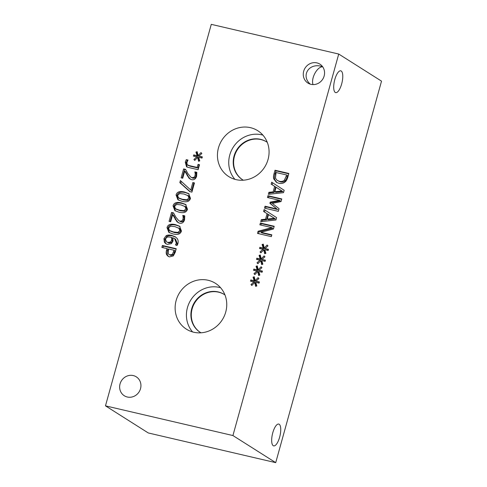 <?xml version="1.0" encoding="UTF-8"?>
<svg xmlns="http://www.w3.org/2000/svg" width="487" height="487" viewBox="0 0 487 487"><rect width="100%" height="100%" fill="white"/><g stroke="black" fill="none" stroke-linecap="round" stroke-linejoin="round"><path stroke-width="0.73" d="M172.404 254.317L174.09 250.257L175.052 250.866L173.366 254.926L170.967 255.48L169.007 254.476L170.006 254.871L172.404 254.317L173.366 254.926M174.09 250.257L168.575 248.973L168.179 253.569L169.007 254.476M173.293 255.937L169.506 256.892L168.131 256.326L166.785 254.908C166.085 253.776 166.006 252.217 166.548 250.239L167.004 248.607L161.842 247.402L162.378 245.478L176.215 248.705L175.204 252.345L173.293 255.937M162.378 245.478L163.34 246.087L176.117 249.064M162.908 247.652L163.34 246.087M167.004 248.607L167.966 249.216L167.516 250.848C166.974 252.826 167.047 254.384 167.747 255.517L168.63 256.6M170.608 241.978L171.607 240.237L171.558 237.473L172.52 238.082L172.568 240.846L171.57 242.587L170.608 241.978L167.924 242.404L168.886 243.013L171.57 242.587M171.558 237.473L170.694 237.236C168.812 236.846 167.498 236.907 166.749 237.419L165.464 239.044L166.481 241.838L167.924 242.404M166.481 241.838L168.886 243.013M166.097 235.775C167.364 234.971 169.214 234.837 171.655 235.367L175.308 236.81L177 238.301C178.151 239.714 178.437 241.522 177.871 243.737L177.219 245.332L175.442 244.918L176.337 243.104L174.602 238.569L172.891 237.784L173.019 241.028L171.424 243.646L167.455 244.395L165.83 243.731L164.356 242.222L163.955 238.679L166.097 235.775L167.059 236.384C168.325 235.58 170.176 235.446 172.617 235.982L175.77 237.126M176.422 245.448L177.298 243.713L175.563 239.178L174.602 238.569M166.329 244.005L165.318 242.836L164.916 239.287L167.059 236.384M179.995 228.744L174.955 226.644L170.645 226.169L168.551 227.995L169.415 230.473L173.494 231.97L177.865 232.427L179.892 230.637L178.808 227.983L179.995 228.744L180.854 231.246L178.826 233.036L174.456 232.579L170.383 231.082M169.415 230.473L170.596 231.228M181.426 230.99C180.567 234.125 177.737 235.111 172.946 233.943L168.849 232.396L167.017 227.636C167.857 224.483 170.687 223.496 175.503 224.671L179.612 226.224L181.426 230.99M169.36 232.695L167.978 228.245C168.825 225.091 171.649 224.105 176.464 225.28L180.062 226.534M191.908 192.122L189.833 191.641L179.813 182.625L180.385 180.555L190.758 190.027L192.834 182.546L194.459 182.923L191.908 192.122M192.834 182.546L194.356 183.289M190.758 190.027L191.72 190.642L193.796 183.155M179.813 182.625L180.774 183.234L181.286 181.383M190.216 191.732L180.774 183.234M187.087 164.649L189.126 165.562L197.186 167.437L198.039 164.375L199.506 164.716L198.124 169.707L187.885 167.321L186.539 166.785L185.285 162.153L186.265 159.651L188.037 160.065L186.947 162.262L187.087 164.649L188.451 165.604M198.039 164.375L199.408 165.075M197.186 167.437L198.154 168.052L199 164.983M188.049 165.257L190.088 166.17L198.154 168.052M186.265 159.651L187.854 160.412M187.063 167.053L186.247 162.761L187.227 160.266M197.619 157.411L194.745 160.406L193.905 159.529L196.803 156.82L193.4 156.102L193.735 154.878L197.107 155.724L195.951 152.09L197.156 151.682L198.13 155.578L200.997 152.583L201.843 153.466L198.933 156.163L202.336 156.881L201.995 158.105L198.635 157.234L199.767 160.899L198.568 161.294L197.619 157.411L198.58 158.019L199.323 161.045M198.933 156.163L202.233 157.264M198.13 155.578L198.982 156.114M200.559 154.653L201.77 153.393M195.951 152.09L197.369 152.547M197.107 155.724L198.069 156.333L196.918 152.705M193.735 154.878L198.069 156.333M194.465 156.327L194.697 155.487M196.803 156.82L197.722 157.471M193.905 159.529L194.867 160.144L196.158 158.932M195.196 173.555L194.855 171.862L196.827 172.319L196.626 176.227C195.75 178.997 194.082 180.141 191.628 179.666L189.066 178.266L184.713 171.107L182.735 178.23L181.134 177.858L183.611 168.916L185.571 169.373L187.933 173.652L190.819 177.14L192.073 177.664L194.009 177.353L195.062 175.71L195.196 173.555L196.158 174.163L195.817 172.471L196.876 172.715M184.713 171.107L185.675 171.722L188.201 176.385L187.239 175.777M189.066 178.266L190.027 178.875L188.201 176.385M190.454 179.259L190.027 178.875M194.855 171.862L195.817 172.471M194.824 171.966L195.786 172.575M190.819 177.14L193.035 178.279L194.97 177.962L196.024 176.318L196.158 174.163M183.611 168.916L185.797 169.811M182.193 178.102L184.573 169.525M189.047 196.109L184.007 194.009L179.697 193.534L177.603 195.36L178.467 197.838L182.54 199.335L186.917 199.792L188.938 197.996L187.86 195.348L189.047 196.109L189.906 198.611L187.879 200.4L183.502 199.944L179.429 198.446M178.467 197.838L179.648 198.593M190.478 198.355C189.613 201.49 186.789 202.476 181.992 201.308L177.901 199.761L176.069 195.001C176.909 191.848 179.74 190.861 184.555 192.036L188.658 193.589L190.478 198.355M178.412 200.06L177.031 195.61C177.871 192.456 180.701 191.47 185.517 192.645L189.114 193.899M186.028 206.987L180.987 204.887L176.684 204.412L174.59 206.238L175.454 208.716L179.526 210.214L183.897 210.67L185.924 208.88L184.841 206.226L186.028 206.987L186.886 209.489L184.859 211.279L180.488 210.822L176.416 209.325M175.454 208.716L176.629 209.471M187.458 209.233C186.6 212.369 183.769 213.355 178.979 212.186L174.882 210.64L173.049 205.879C173.896 202.726 176.72 201.74 181.535 202.915L185.644 204.467L187.458 209.233M175.393 210.938L174.011 206.488C174.857 203.335 177.682 202.349 182.497 203.523L186.095 204.777M183.124 217.068L182.783 215.376L184.756 215.832L184.561 219.74C183.684 222.516 182.016 223.661 179.557 223.18L176.994 221.78L172.642 214.627L170.669 221.743L169.062 221.372L171.546 212.429L173.506 212.886L175.868 217.165L178.753 220.654L180.007 221.183L181.943 220.867L182.996 219.229L183.124 217.068L184.092 217.677L183.745 215.985L184.81 216.234M172.642 214.627L173.603 215.236L176.13 219.899L175.168 219.29M176.994 221.78L177.962 222.389L176.13 219.899M178.388 222.772L177.962 222.389M182.783 215.376L183.745 215.985M182.753 215.479L183.721 216.088M178.753 220.654L180.969 221.792L182.905 221.482L183.958 219.838L184.092 217.677M171.546 212.429L173.731 213.324M170.127 221.622L172.508 213.038M211.279 24.35L105.478 405.854L232.926 435.548L338.727 54.045L211.279 24.35M257.714 271.594L254.841 274.589L253.995 273.718L256.899 271.003L253.49 270.285L253.83 269.061L257.203 269.914L256.046 266.279L257.246 265.872L258.22 269.761L261.093 266.766L261.933 267.649L259.023 270.352L262.432 271.07L262.091 272.288L258.731 271.417L259.863 275.082L258.664 275.484L257.714 271.594L258.676 272.203L259.419 275.234M263.747 249.837L260.874 252.832L260.028 251.962L262.931 249.247L259.522 248.528L259.863 247.305L263.236 248.157L262.079 244.523L263.278 244.115L264.252 248.005L267.126 245.01L267.966 245.892L265.056 248.589L268.465 249.307L268.124 250.531L264.764 249.661L265.896 253.325L264.697 253.721L263.747 249.837L264.709 250.446L265.452 253.471M278.333 211.364L264.496 208.138L265.031 206.208L276.951 208.99L269.889 203.316L270.218 202.142L279.361 200.285L267.442 197.503L267.941 195.707L281.778 198.933L281.048 201.563L272.343 203.389L279.075 208.686L278.333 211.364M271.149 184.135L271.691 182.187L284.177 190.295L283.513 192.669L268.325 194.331L268.885 192.298L273.122 191.884L274.656 186.351L271.149 184.135M285.394 181.688C283.671 183.319 281.456 183.849 278.747 183.264L276.403 182.308L273.767 178.954C273.31 177.493 273.414 175.697 274.084 173.561L275.009 170.225L288.846 173.451L287.933 176.751C287.202 179.289 286.356 180.939 285.394 181.688M263.57 211.461L264.112 209.513L276.598 217.622L275.94 219.996L260.746 221.658L261.306 219.625L265.543 219.211L267.077 213.677L263.57 211.461M271.326 236.633L257.489 233.407L258.086 231.246L271.795 227.612L259.863 224.83L260.362 223.034L274.199 226.26L273.444 228.993L260.868 232.281L271.825 234.831L271.326 236.633M260.728 260.715L257.854 263.711L257.014 262.84L259.912 260.125L256.509 259.407L256.85 258.183L260.216 259.035L259.066 255.401L260.265 254.993L261.239 258.883L264.112 255.888L264.952 256.771L262.043 259.468L265.445 260.192L265.111 261.409L261.744 260.539L262.877 264.204L261.683 264.599L260.728 260.715L261.689 261.324L262.432 264.35M254.695 282.472L251.822 285.467L250.982 284.597L253.879 281.882L250.476 281.163L250.811 279.94L254.184 280.792L253.033 277.158L254.232 276.75L255.206 280.64L258.073 277.645L258.92 278.527L256.01 281.23L259.413 281.949L259.072 283.166L255.712 282.296L256.844 285.96L255.645 286.362L254.695 282.472L255.657 283.081L256.399 286.113M127.314 397.008A11.195 10.428 122.3 0 1 124.295 395.748A11.195 10.428 122.3 0 1 120.648 382.258A11.195 10.428 122.3 0 1 133.261 375.568A11.195 10.428 122.3 0 1 136.275 376.835A11.195 10.428 122.3 0 1 139.927 390.324A11.195 10.428 122.3 0 1 127.314 397.008M310.943 84.33A11.195 10.428 122.3 0 1 307.93 83.07A11.195 10.428 122.3 0 1 304.278 69.58A11.195 10.428 122.3 0 1 316.891 62.89A11.195 10.428 122.3 0 1 319.904 64.15A11.195 10.428 122.3 0 1 323.557 77.64A11.195 10.428 122.3 0 1 310.943 84.33M236.055 179.63A27.132 25.281 122.3 0 1 228.744 176.574A27.132 25.281 122.3 0 1 219.899 143.878A27.132 25.281 122.3 0 1 250.464 127.667A27.132 25.281 122.3 0 1 257.775 130.729A27.132 25.281 122.3 0 1 266.626 163.419A27.132 25.281 122.3 0 1 236.055 179.63M193.735 332.231A27.132 25.281 122.3 0 1 186.424 329.175A27.132 25.281 122.3 0 1 177.578 296.48A27.132 25.281 122.3 0 1 208.144 280.269A27.132 25.281 122.3 0 1 215.455 283.331A27.132 25.281 122.3 0 1 224.306 316.02A27.132 25.281 122.3 0 1 193.735 332.231M259.023 270.352L262.323 271.454M258.22 269.761L259.078 270.303M260.655 268.836L261.866 267.576M256.046 266.279L257.465 266.736M257.203 269.914L258.165 270.522L257.008 266.888M253.83 269.061L258.165 270.522M254.561 270.51L254.792 269.676M256.899 271.003L257.812 271.661M253.995 273.718L254.957 274.327L256.247 273.122M265.056 248.589L268.355 249.697M264.252 248.005L265.111 248.547M266.687 247.079L267.899 245.819M262.079 244.523L263.497 244.979M263.236 248.157L264.197 248.766L263.041 245.131M259.863 247.305L264.197 248.766M260.594 248.754L260.825 247.913M262.931 249.247L263.844 249.898M260.028 251.962L260.995 252.57L262.286 251.359M267.941 195.707L268.903 196.316L281.681 199.293M268.507 197.752L268.903 196.316M279.361 200.285L280.323 200.894L271.18 202.75L270.218 202.142M269.889 203.316L270.851 203.925L271.18 202.75M276.951 208.99L270.851 203.925M265.031 206.208L265.993 206.823L277.913 209.599M265.561 208.387L265.993 206.823M281.973 190.995L276.08 187.245L282.935 191.61L281.973 190.995L274.838 191.726L275.8 192.335L282.935 191.61M276.08 187.245L274.838 191.726M272.111 184.743L272.653 182.808M274.656 186.351L275.618 186.965L274.084 192.493L273.122 191.884M268.885 192.298L269.847 192.913L274.084 192.493M269.488 194.203L269.847 192.913M284.42 180.111L286.721 175.003L287.683 175.618L287.275 177.085L285.382 180.72L284.42 180.111C283.154 181.371 281.456 181.754 279.325 181.261L280.287 181.87C282.417 182.363 284.116 181.98 285.382 180.72M286.721 175.003L276.068 172.526L275.465 178.212L277.182 180.421L279.325 181.261M277.182 180.421L280.287 181.87M275.009 170.225L275.971 170.834L288.748 173.81M273.767 178.954L274.735 179.563C274.272 178.102 274.382 176.306 275.045 174.169L275.971 170.834M276.902 182.595L274.735 179.563M274.394 218.322L268.501 214.572L275.356 218.931L274.394 218.322L267.26 219.047L268.221 219.661L275.356 218.931M268.501 214.572L267.26 219.047M264.538 212.07L265.074 210.134M267.077 213.677L268.039 214.286L266.505 219.82L265.543 219.211M261.306 219.625L262.274 220.234L266.505 219.82M261.915 221.53L262.274 220.234M260.868 232.281L261.829 232.889L271.722 235.197M260.362 223.034L261.324 223.643L274.102 226.619M260.929 225.079L261.324 223.643M271.795 227.612L272.757 228.22L259.047 231.855L258.086 231.246M258.548 233.657L259.047 231.855M262.043 259.468L265.342 260.575M261.239 258.883L262.091 259.425M263.668 257.958L264.879 256.698M259.066 255.401L260.478 255.858M260.216 259.035L261.178 259.644L260.028 256.01M256.85 258.183L261.178 259.644M257.58 259.632L257.812 258.792M259.912 260.125L260.831 260.776M257.014 262.84L257.976 263.449L259.267 262.243M256.01 281.23L259.309 282.332M255.206 280.64L256.059 281.182M257.635 279.715L258.847 278.454M253.033 277.158L254.445 277.614M254.184 280.792L255.145 281.401L253.995 277.767M250.811 279.94L255.145 281.401M251.542 281.389L251.773 280.555M253.879 281.882L254.798 282.539M250.982 284.597L251.943 285.205L253.234 284M279.185 424.25A11.195 3.866 -76.9 0 1 279.818 436.504A11.195 3.866 -76.9 0 1 273.67 445.879A11.195 3.866 -76.9 0 1 272.44 434.094A11.195 3.866 -76.9 0 1 278.753 424.067A11.195 3.866 -76.9 0 1 279.185 424.25M322.656 66.762C317.104 66.658 310.803 78.316 313.019 84.592M310.249 84.141C300.777 75.777 308.795 62.872 321.347 66.293L322.546 66.616M341.21 71.005A11.195 3.866 -76.9 0 1 341.844 83.253A11.195 3.866 -76.9 0 1 335.695 92.627A11.195 3.866 -76.9 0 1 334.472 80.848A11.195 3.866 -76.9 0 1 340.778 70.822A11.195 3.866 -76.9 0 1 341.21 71.005M266.76 141.979A22.432 20.898 -57.7 0 0 260.916 139.574A22.432 20.898 -57.7 0 0 235.69 152.863A22.432 20.898 -57.7 0 0 242.757 179.88M262.907 135.118A27.132 25.281 -57.7 0 0 261.762 134.826A27.132 25.281 -57.7 0 0 232.871 147.817A27.132 25.281 -57.7 0 0 234.911 179.332M267.29 142.338A22.432 20.898 -57.7 0 0 266.559 141.851A22.432 20.898 -57.7 0 0 260.515 139.325A22.432 20.898 -57.7 0 0 235.245 152.723A22.432 20.898 -57.7 0 0 242.563 179.758A22.432 20.898 -57.7 0 0 243.311 180.208M224.44 294.58A22.432 20.898 -57.7 0 0 218.596 292.176A22.432 20.898 -57.7 0 0 193.369 305.465A22.432 20.898 -57.7 0 0 200.437 332.481M220.587 287.72A27.132 25.281 -57.7 0 0 219.442 287.427A27.132 25.281 -57.7 0 0 190.551 300.418A27.132 25.281 -57.7 0 0 192.59 331.933M224.97 294.939A22.432 20.898 -57.7 0 0 224.239 294.452A22.432 20.898 -57.7 0 0 218.194 291.926A22.432 20.898 -57.7 0 0 192.925 305.325A22.432 20.898 -57.7 0 0 200.242 332.359A22.432 20.898 -57.7 0 0 200.991 332.81M105.478 405.854L148.273 432.955L275.721 462.65L381.522 81.146L338.727 54.045M275.721 462.65L232.926 435.548M173.646 251.858L174.608 252.467M170.006 254.871L170.967 255.48M166.548 250.239L167.516 250.848M166.785 254.908L167.747 255.517M171.607 240.237L172.568 240.846M176.337 243.104L177.298 243.713M171.655 235.367L172.617 235.982M163.955 238.679L164.916 239.287M164.356 242.222L165.318 242.836M177.865 232.427L178.826 233.036M175.503 224.671L176.464 225.28M167.017 227.636L167.978 228.245M189.126 165.562L190.088 166.17M185.285 162.153L186.247 162.761M195.062 175.71L196.024 176.318M194.009 177.353L194.97 177.962M192.073 177.664L193.035 178.279M186.917 199.792L187.879 200.4M184.555 192.036L185.517 192.645M176.069 195.001L177.031 195.61M183.897 210.67L184.859 211.279M181.535 202.915L182.497 203.523M173.049 205.879L174.011 206.488M182.996 219.229L183.958 219.838M181.943 220.867L182.905 221.482M180.007 221.183L180.969 221.792M286.313 176.477L287.275 177.085M274.084 173.561L275.045 174.169"/></g></svg>
